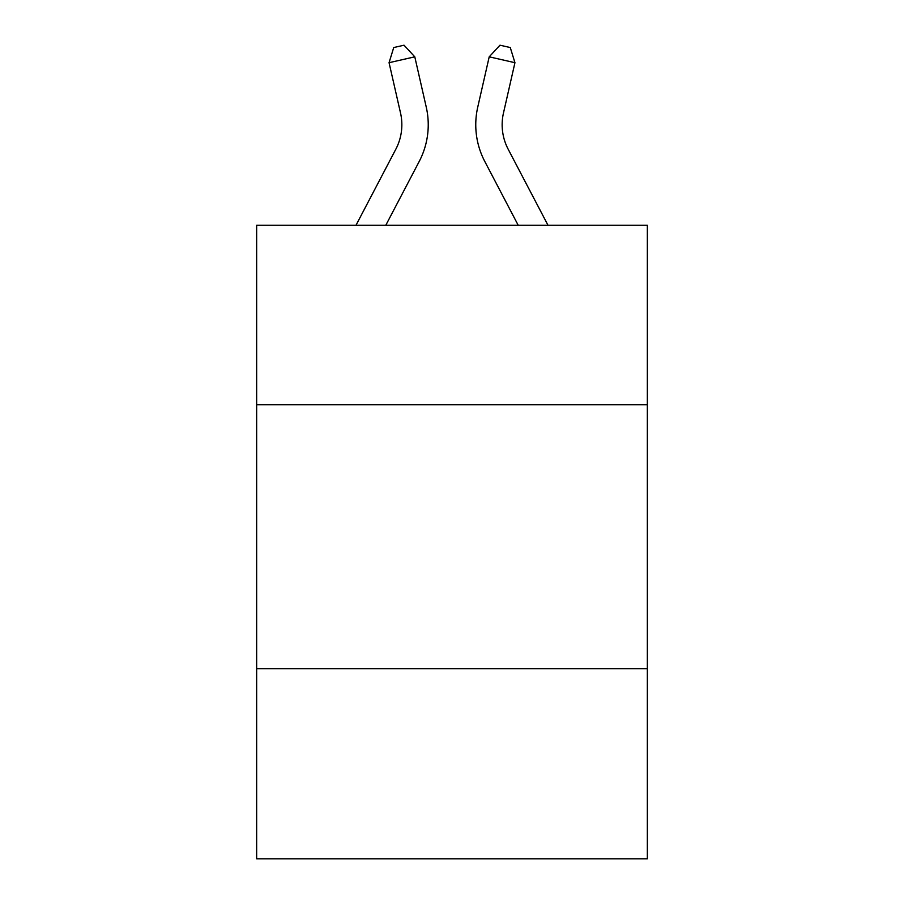 <?xml version="1.0" encoding="UTF-8"?>
<svg xmlns="http://www.w3.org/2000/svg" width="904" height="904" viewBox="0 0 904 904"><rect width="100%" height="100%" fill="white"/><g stroke="black" fill="none" stroke-linecap="round" stroke-linejoin="round"><path stroke-width="1.36" d="M647.343 404.766L647.343 225.265L256.657 225.265L256.657 404.766L647.343 404.766L647.343 858.8L256.657 858.8L256.657 404.766M647.343 668.734L256.657 668.734M355.995 225.265L395.816 149.239A52.794 52.794 0 0 0 400.528 113.011L389.059 62.692L393.726 47.55L404.02 45.2L414.789 56.828L426.259 107.147A79.19 79.19 0 0 1 419.196 161.488L385.793 225.265M548.005 225.265L508.184 149.239A52.794 52.794 0 0 1 503.471 113.011L514.941 62.692L489.211 56.828L477.741 107.147A79.19 79.19 0 0 0 484.804 161.488L518.207 225.265M414.789 56.828L426.259 107.147L414.789 56.828L426.259 107.147L414.789 56.828L426.259 107.147L414.789 56.828L426.259 107.147L414.789 56.828L426.259 107.147L414.789 56.828L426.259 107.147L414.789 56.828L426.259 107.147L414.789 56.828L426.259 107.147L414.789 56.828L426.259 107.147L414.789 56.828L426.259 107.147L414.789 56.828L426.259 107.147L414.789 56.828L426.259 107.147L414.789 56.828L426.259 107.147L414.789 56.828L389.059 62.692M508.184 149.239A52.794 52.794 0 0 1 503.471 113.011A52.794 52.794 0 0 0 508.184 149.239A52.794 52.794 0 0 1 503.471 113.011A52.794 52.794 0 0 0 508.184 149.239A52.794 52.794 0 0 1 503.471 113.011A52.794 52.794 0 0 0 508.184 149.239A52.794 52.794 0 0 1 503.471 113.011A52.794 52.794 0 0 0 508.184 149.239A52.794 52.794 0 0 1 503.471 113.011A52.794 52.794 0 0 0 508.184 149.239A52.794 52.794 0 0 1 503.471 113.011A52.794 52.794 0 0 0 508.184 149.239A52.794 52.794 0 0 1 503.471 113.011A52.794 52.794 0 0 0 508.184 149.239A52.794 52.794 0 0 1 503.471 113.011A52.794 52.794 0 0 0 508.184 149.239A52.794 52.794 0 0 1 503.471 113.011A52.794 52.794 0 0 0 508.184 149.239A52.794 52.794 0 0 1 503.471 113.011A52.794 52.794 0 0 0 508.184 149.239A52.794 52.794 0 0 1 503.471 113.011A52.794 52.794 0 0 0 508.184 149.239A52.794 52.794 0 0 1 503.471 113.011A52.794 52.794 0 0 0 508.184 149.239A52.794 52.794 0 0 1 503.471 113.011A52.794 52.794 0 0 0 508.184 149.239M489.211 56.828L477.741 107.147L489.211 56.828L477.741 107.147L489.211 56.828L477.741 107.147L489.211 56.828L477.741 107.147L489.211 56.828L477.741 107.147L489.211 56.828L477.741 107.147L489.211 56.828L477.741 107.147L489.211 56.828L477.741 107.147L489.211 56.828L477.741 107.147L489.211 56.828L477.741 107.147L489.211 56.828L477.741 107.147L489.211 56.828L477.741 107.147L489.211 56.828L477.741 107.147L489.211 56.828L499.98 45.2L510.274 47.55L514.941 62.692M395.816 149.239A52.794 52.794 0 0 0 400.528 113.011A52.794 52.794 0 0 1 395.816 149.239A52.794 52.794 0 0 0 400.528 113.011A52.794 52.794 0 0 1 395.816 149.239A52.794 52.794 0 0 0 400.528 113.011A52.794 52.794 0 0 1 395.816 149.239A52.794 52.794 0 0 0 400.528 113.011A52.794 52.794 0 0 1 395.816 149.239"/></g></svg>
